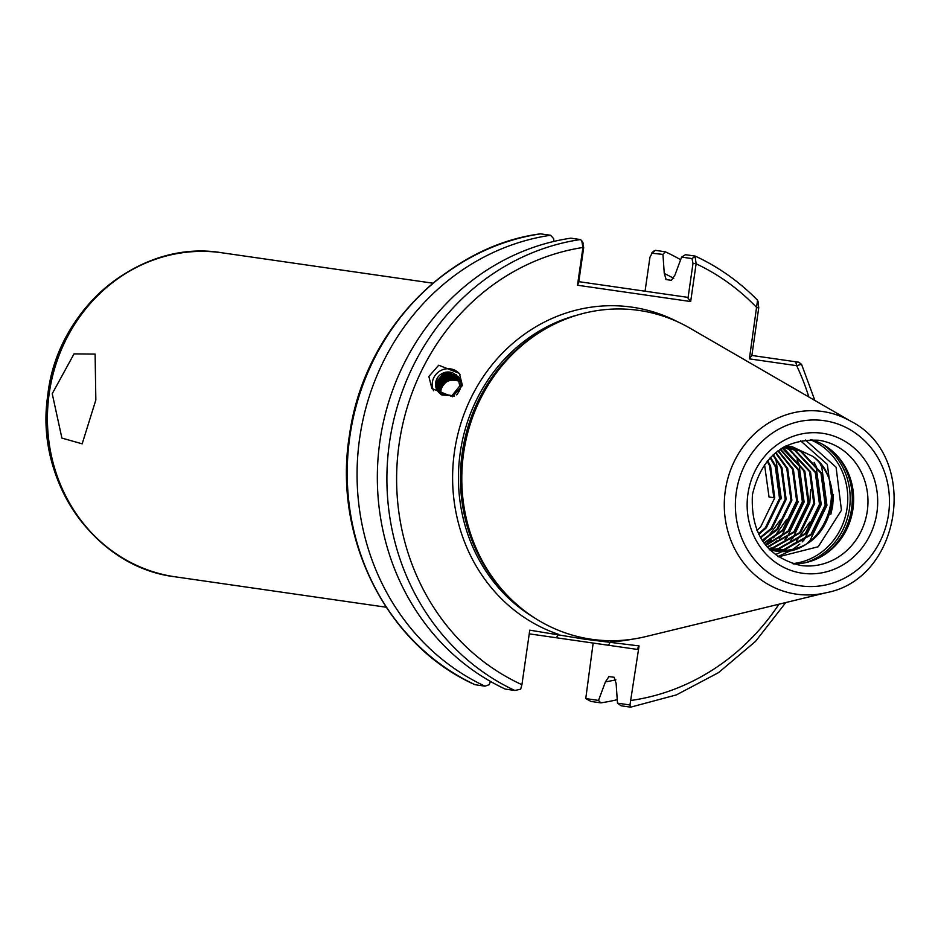 <?xml version="1.0" encoding="UTF-8"?>
<svg xmlns="http://www.w3.org/2000/svg" width="941" height="941" viewBox="0 0 941 941"><rect width="100%" height="100%" fill="white"/><g stroke="black" fill="none" stroke-linecap="round" stroke-linejoin="round"><path stroke-width="1.41" d="M95.841 399.996L95.112 354.098L74.021 353.887L52.225 393.714L61.906 438.094L82.173 443.823L95.841 399.996M433.601 390.738A15.621 15.068 145.8 0 1 459.996 374.377M462.407 385.481L452.55 396.749L431.907 388.574L428.861 376.482L438.718 365.214L459.373 373.389L462.407 385.481M805.472 440L836.078 467.207L841.454 510.234L818.211 546.756L778.336 556.849M785.888 445.928L791.887 446.575L812.883 456.397A52.461 48.356 -81.8 0 1 832.279 502.518L827.339 464.419L800.497 440.764M811.389 439.706A63.247 58.307 -81.8 0 1 838.972 457.844A63.247 58.307 -81.8 0 1 825.069 554.308A63.247 58.307 -81.8 0 1 793.486 563.93M826.351 592.689L645.585 636.634A166.122 153.148 -81.8 0 1 591.524 639.268A166.122 153.148 -81.8 0 1 500.341 587.607A166.122 153.148 -81.8 0 1 536.852 334.22A166.122 153.148 -81.8 0 1 638.915 310.412A166.122 153.148 -81.8 0 1 690.024 328.209L851.029 421.392C919.875 456.279 902.231 578.668 826.351 592.689A92.265 85.055 -81.8 0 1 796.333 594.147A92.265 85.055 -81.8 0 1 725.299 490.708A92.265 85.055 -81.8 0 1 822.646 411.511A92.265 85.055 -81.8 0 1 851.029 421.392M665.863 279.501L671.38 280.347L674.968 275.007L681.613 257.093L685.507 254.693L695.07 256.07L696.117 263.798L690.67 301.543L577.492 285.229L582.938 247.483A228.981 211.09 98.2 0 0 398.996 444.799A228.981 211.09 98.2 0 0 521.914 684.683L529.771 630.164L584.337 639.139L639.068 645.914L637.116 649.384L593.159 643.056L585.749 698.587L598.523 700.422L605.416 681.86A214.83 198.045 98.2 0 0 615.885 679.849M769.044 497.001L773.82 497.695L769.044 497.001L764.527 464.525M767.127 461.161L769.644 465.936L773.82 497.695M756.952 530.548L760.634 526.948L774.749 497.824L770.573 466.077L767.621 460.584M758.787 534.488L766.35 527.772L780.454 498.648L776.278 466.901L770.538 457.373M770.079 457.855L775.349 466.76L779.524 498.518L765.421 527.63L758.493 533.888M760.634 537.864L772.055 528.595L786.158 499.471L781.995 467.724L773.302 454.703M772.867 455.103L781.065 467.583L785.229 499.342L771.126 528.454L760.328 537.346M762.457 540.781L777.76 529.418L791.875 500.294L787.699 468.547L775.902 452.48M775.49 452.821L786.77 468.406L790.946 500.165L776.831 529.277L762.163 540.334M764.221 543.298L783.465 530.23L797.58 501.118L793.404 469.371L778.301 450.633M777.925 450.904L792.475 469.23L796.651 500.988L782.536 530.101L763.939 542.922M765.903 545.451L789.181 531.053L803.285 501.941L799.109 470.182L780.501 449.104M780.16 449.327L798.18 470.053L802.355 501.812L788.252 530.924L765.633 545.133M767.421 547.25L794.886 531.877L808.989 502.765L804.826 471.006L784.182 448.786L782.406 447.892M782.112 448.069L803.896 470.876L808.06 502.623L793.957 531.747L767.186 546.992M768.726 548.685L773.373 548.038L800.591 532.7L814.706 503.588L810.53 471.829L789.887 449.61L783.935 446.987M783.724 447.116L788.958 449.469L809.601 471.7L813.765 503.447L799.662 532.571L772.443 547.897L768.538 548.485M769.703 549.697L779.077 548.85L806.296 533.523L820.411 504.411L816.235 472.653L795.592 450.433L784.923 446.446M784.806 446.505L794.663 450.292L815.306 472.523L819.482 504.27L805.367 533.394L778.148 548.721L769.573 549.568M785.112 446.34L787.158 446.622L785.065 446.375M786.229 446.481L800.368 451.115L821.011 473.347L825.186 505.094L811.071 534.217L783.853 549.544L770.138 550.132L784.782 549.673L812.001 534.347L826.116 505.235L821.94 473.476L801.297 451.257L787.158 446.622M812.883 456.397C852.969 484.297 822.622 560.801 774.125 550.732L775.055 550.873C806.684 551.72 825.763 535.594 832.279 502.518M769.809 549.803L775.055 550.873M774.125 550.732L769.938 549.932M458.42 378.023L456.679 376.294L444.611 374.377L436.636 383.587L437.953 391.48M458.255 377.741L456.326 375.765L444.246 373.848L436.283 383.058L437.765 391.221M441.847 395.044L452.068 395.526L459.784 385.928L457.891 377.165L452.833 372.965C462.325 378.494 463.619 385.798 456.703 394.867M458.749 378.647L457.455 377.435L445.387 375.518L437.412 384.74L438.4 392.021M458.596 378.353L457.103 376.906L445.022 374.989L437.059 384.21L438.188 391.774M459.032 379.282L446.163 376.671L438.2 385.881L438.894 392.526M458.902 378.988L457.879 378.047L445.799 376.141L437.836 385.351L438.659 392.291M459.29 379.952L446.94 377.811L438.976 387.022L439.412 393.02M459.173 379.635L446.587 377.282L438.612 386.492L439.165 392.797M459.502 380.635L447.728 378.952L439.753 388.174L439.976 393.491A12.28 11.833 145.8 0 1 452.833 372.965M459.408 380.317L447.363 378.423L439.4 387.645L439.706 393.279M440.964 394.385L440.953 389.927C443.681 381.764 449.327 378.717 457.879 380.811L457.455 380.188C448.916 378.106 443.27 381.14 440.529 389.315L440.611 394.091M459.608 381.023L448.139 379.576L440.176 388.786L440.317 393.82M458.067 377.435L455.903 375.141L443.823 373.236L435.859 382.446L437.541 390.915M432.836 283.182L221.935 252.788A163.687 150.901 98.2 0 0 49.238 393.279A163.687 150.901 98.2 0 0 175.238 576.821L386.139 607.216M629.964 704.962L630.646 707.162L621.095 705.785L617.484 703.162L629.964 704.962L639.068 645.914M757.999 301.155L758.74 307.872L751.883 355.463L798.733 362.214L801.532 364.285L796.651 365.673L749.389 358.862L757.552 300.226C739.261 281.63 718.536 266.938 695.375 256.164L691.976 258.587L681.613 257.093M608.651 676.532L614.179 677.273L616.12 683.401L617.484 703.162M680.649 259.716A236.426 217.947 98.2 0 0 665.24 251.776L662.946 254.399L664.264 273.466A214.83 198.045 98.2 0 1 673.732 278.36M598.523 700.422L600.829 702.868A236.426 217.947 98.2 0 0 617.237 699.692M653.724 251.141L655.395 250.353L665.24 251.776M600.829 702.868L590.983 701.445L585.749 698.587M666.193 279.606L664.264 273.466M609.003 676.52L605.416 681.86M801.532 364.285L814.882 400.478M785.77 602.558L755.541 641.386L718.512 672.639L676.344 694.917L630.646 707.162M582.667 242.837L583.702 247.601L582.938 247.483L581.75 240.684L580.409 239.555L570.858 238.167A236.426 217.947 98.2 0 0 379.999 440.611A236.426 217.947 98.2 0 0 505.282 689.094L514.845 690.471L520.667 689.2L521.914 684.683M553.837 241.437L553.637 238.649L550.591 235.25A236.426 217.947 98.2 0 0 359.733 437.694A236.426 217.947 98.2 0 0 485.015 686.177L489.226 684.672L490.437 681.413M550.591 235.25L540.428 233.839C445.658 246.307 363.826 332.385 349.652 433.942C332.185 536.605 386.233 645.173 474.911 684.683L485.015 686.177M833.479 494.472L832.644 506.176L830.856 514.245M819.834 463.195L821.787 467.054L826.939 505.352L810.036 540.475L807.86 542.722M814.13 462.372L816.082 466.23L821.222 504.529L804.332 539.652L802.155 541.898M799.838 544.063L792.393 549.732M791.51 550.297L777.913 556.566M809.836 522.137L796.451 541.075M794.122 543.239L786.688 548.909M785.806 549.473L782.924 551.155M782.606 551.332L775.313 554.661M810.613 489.743L809.813 502.882L792.922 538.005L790.734 540.252M797.003 459.914L798.956 463.76L804.108 502.059L787.205 537.182L785.029 539.428M798.333 501.6L781.5 536.358L779.324 538.605M777.007 540.769L769.562 546.439M768.679 547.003L767.727 547.591M786.794 519.291L773.62 537.782M771.291 539.958L765.268 544.674M780.324 520.008L767.903 536.958M765.586 539.134L762.88 541.404M774.172 456.62L776.125 460.467L781.277 498.765M578.797 281.653L687.836 297.368L688 298.085L693.011 263.351L691.976 258.587M662.946 254.399L651.537 253.188L653.795 251.071M655.395 250.353L652.301 252.87L649.96 257.152L645.055 291.204M583.702 247.601L578.703 282.335L577.492 285.229M632.352 639.198A168.357 155.206 -81.8 0 1 610.438 641.786L608.486 645.267L529.242 633.846M758.74 307.872L756.776 307.589A228.981 211.09 98.2 0 0 696.117 263.798L693.011 263.351M690.67 301.543L688 298.085M556.437 637.763L558.389 634.293A168.357 155.206 -81.8 0 1 457.067 437.589A168.357 155.206 -81.8 0 1 632.093 307.178A168.357 155.206 -81.8 0 1 678.061 321.998M808.837 396.973A228.981 211.09 98.2 0 0 796.651 365.673L795.757 361.779M749.389 358.862L751.883 355.463M454.432 396.067L439.988 393.503M435.859 382.434L444.752 373.589L450.421 372.648M435.859 386.88L436.071 385.587M436.636 383.587L445.528 374.741L451.198 373.789M453.386 374.012L454.75 374.33M455.432 374.53L456.538 374.941M436.636 388.021L436.847 386.727M437.412 384.74L446.305 375.882L455.538 375.471M456.926 375.93L458.138 376.471M437.424 389.162L437.624 387.88M438.2 385.881L447.081 377.023L457.467 376.988M457.879 377.141L459.079 377.706M443.729 380.493L447.869 378.176L458.479 378.223M802.332 573.222A70.681 65.164 -81.8 0 1 747.919 493.966A70.681 65.164 -81.8 0 1 822.493 433.295A70.681 65.164 -81.8 0 1 876.918 512.551A70.681 65.164 -81.8 0 1 802.332 573.222M821.117 556.731A65.482 60.365 98.2 0 0 835.867 454.421M838.196 456.95A65.329 60.224 -81.8 0 1 824.069 554.967M792.475 563.624A64.164 59.154 98.2 0 0 847.065 508.246A64.164 59.154 98.2 0 0 810.33 439.718M822.705 444.387A65.482 60.365 -81.8 0 1 849.464 508.599A65.482 60.365 -81.8 0 1 805.661 562.636M800.544 565.447A63.247 58.307 98.2 0 0 867.273 511.163A63.247 58.307 98.2 0 0 818.588 440.247C783.535 438.812 761.481 456.95 752.424 494.648C750.506 533.347 766.539 556.943 800.544 565.447M824.316 420.686A83.42 76.903 98.2 0 0 736.297 492.284A83.42 76.903 98.2 0 0 800.52 585.831A83.42 76.903 98.2 0 0 888.539 514.221A83.42 76.903 98.2 0 0 824.316 420.686M99.193 540.393A162.299 149.619 -81.8 0 1 138.703 266.268M500.341 587.607L498.801 585.773A164.04 151.23 -81.8 0 1 534.853 335.561L536.852 334.22M504.952 592.877A163.887 151.089 -81.8 0 1 542.769 330.467M534.147 617.637A163.887 151.089 -81.8 0 1 460.255 452.503A163.887 151.089 -81.8 0 1 577.762 314.964M631.211 700.433A228.981 211.09 98.2 0 0 778.972 604.204M514.845 690.471A236.426 217.947 -81.8 0 1 389.562 441.988A236.426 217.947 -81.8 0 1 580.409 239.555M540.746 233.839A236.426 217.947 98.2 0 0 349.887 436.271A236.426 217.947 98.2 0 0 475.17 684.754M221.935 252.788C140.397 238.767 56.672 308.26 47.697 395.914C34.758 480.98 95.006 567.376 175.238 576.821M581.75 240.684L583.314 243.354"/></g></svg>

